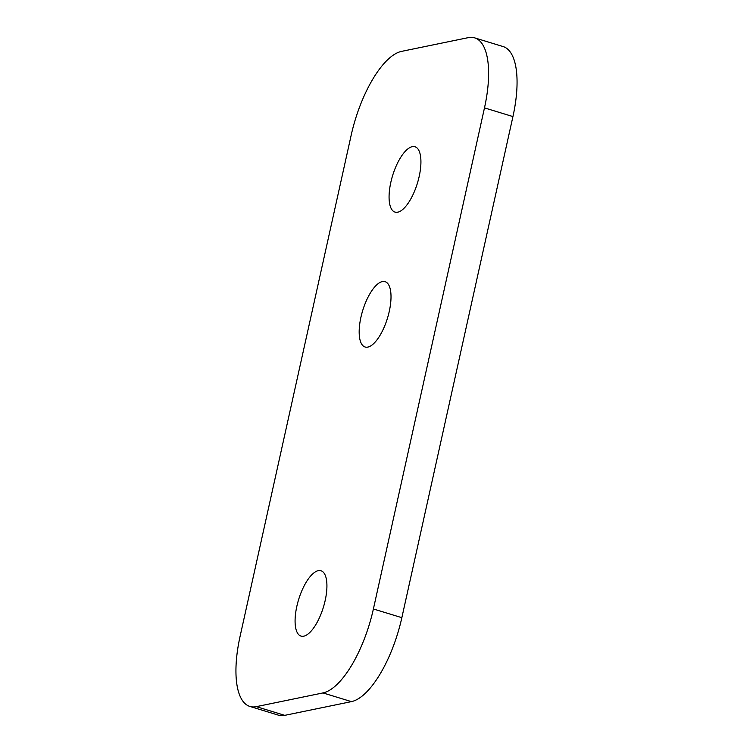<?xml version="1.0" encoding="UTF-8"?>
<svg xmlns="http://www.w3.org/2000/svg" width="753" height="753" viewBox="0 0 753 753"><rect width="100%" height="100%" fill="white"/><g stroke="black" fill="none" stroke-linecap="round" stroke-linejoin="round"><path stroke-width="1.13" d="M412.268 146.656A34.167 12.961 -73 0 0 391.645 178.979A34.167 12.961 -73 0 0 395.014 212.101A34.167 12.961 -73 0 0 397.735 212.186A34.167 12.961 -73 0 0 418.357 179.863A34.167 12.961 -73 0 0 414.988 146.75A34.167 12.961 -73 0 0 412.268 146.656M382.355 281.566A34.167 12.961 -73 0 0 361.741 313.897A34.167 12.961 -73 0 0 365.111 347.011A34.167 12.961 -73 0 0 367.831 347.095A34.167 12.961 -73 0 0 388.444 314.773A34.167 12.961 -73 0 0 385.075 281.66A34.167 12.961 -73 0 0 382.355 281.566M318.265 570.661A34.167 12.961 -73 0 0 297.651 602.993A34.167 12.961 -73 0 0 301.012 636.106A34.167 12.961 -73 0 0 303.741 636.191A34.167 12.961 -73 0 0 324.355 603.868A34.167 12.961 -73 0 0 320.985 570.755A34.167 12.961 -73 0 0 318.265 570.661M256.302 706.653A80.392 30.506 107 0 1 249.902 706.446A80.392 30.506 107 0 1 240.066 636.426L351.152 135.324A80.392 30.506 107 0 1 401.575 51.373L468.244 37.65A80.392 30.506 107 0 1 474.644 37.857A80.392 30.506 107 0 1 484.48 107.886L373.394 608.979A80.392 30.506 107 0 1 322.971 692.929L256.302 706.653L284.756 715.35A80.392 30.506 107 0 1 278.356 715.143L249.902 706.446M474.644 37.857L503.098 46.554A80.392 30.506 107 0 1 512.934 116.574L401.848 617.676A80.392 30.506 107 0 1 351.425 701.627L284.756 715.35M512.934 116.574L484.48 107.886M401.848 617.676L373.394 608.979M351.425 701.627L322.971 692.929"/></g></svg>
